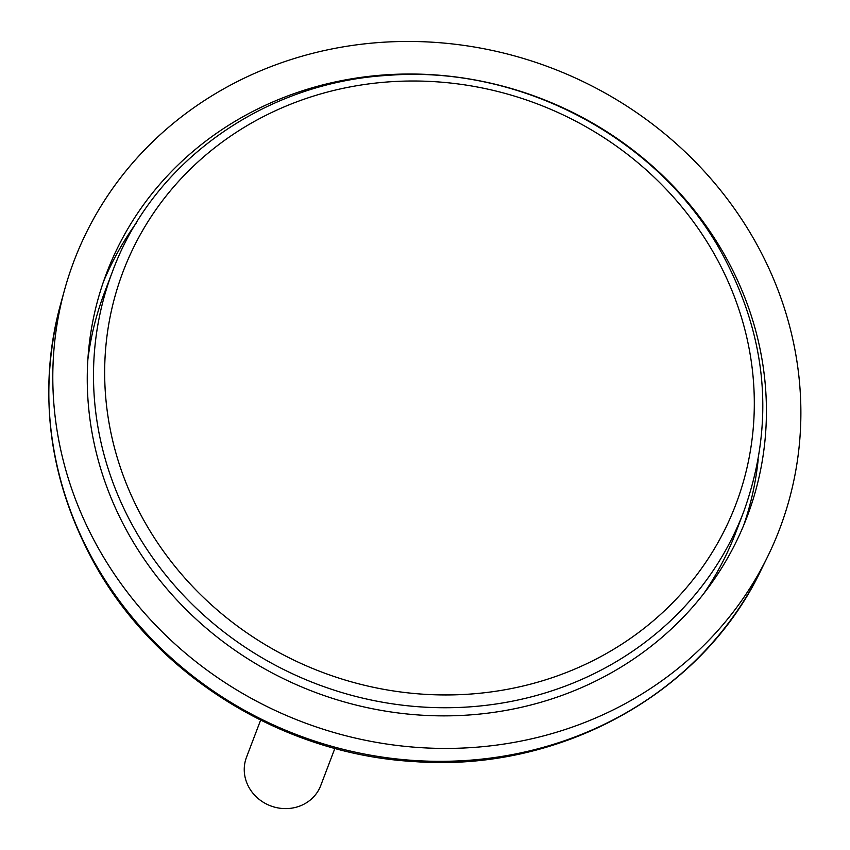 <?xml version="1.0" encoding="UTF-8"?>
<svg xmlns="http://www.w3.org/2000/svg" width="850" height="850" viewBox="0 0 850 850"><rect width="100%" height="100%" fill="white"/><g stroke="black" fill="none" stroke-linecap="round" stroke-linejoin="round"><path stroke-width="1.27" d="M723.669 253.364A342.646 317.666 20.8 0 0 398.331 74.194A342.646 317.666 20.8 0 0 106.59 273.105A342.646 317.666 20.8 0 0 130.007 536.52A342.646 317.666 20.8 0 0 455.345 715.689A342.646 317.666 20.8 0 0 747.086 516.779A342.646 317.666 20.8 0 0 723.669 253.364M136.212 223.114A342.646 317.666 20.8 0 0 103.413 281.86M99.886 550.885A377.4 349.892 20.8 0 0 442.106 748.414A377.4 349.892 20.8 0 0 767.518 556.878A377.4 349.892 20.8 0 0 753.791 238.999A377.4 349.892 20.8 0 0 379.355 42.5A377.4 349.892 20.8 0 0 64.674 289.489A377.4 349.892 20.8 0 0 99.886 550.885M743.644 525.417A342.646 317.666 20.8 0 0 758.179 459.733M260.621 720.141L246.489 757.276A39.727 36.826 20.8 0 0 266.868 804.238A39.727 36.826 20.8 0 0 317.39 792.115A39.727 36.826 20.8 0 0 320.748 785.528L334.879 748.393M703.704 593.693A337.673 313.055 20.8 0 0 735.834 532.408L743.771 511.53C775.327 423.332 767.635 336.526 720.715 251.101C657.528 137.572 520.03 64.919 388.301 75.342C264.477 82.376 152.915 161.521 112.551 271.394A337.673 313.055 20.8 0 0 135.628 530.984A337.673 313.055 20.8 0 0 456.259 707.561A337.673 313.055 20.8 0 0 743.771 511.53M112.551 271.394L104.614 292.262A337.673 313.055 20.8 0 0 87.879 359.401M760.814 570.509C701.888 694.397 558.928 772.671 413.684 761.536C283.698 754.152 158.079 676.982 95.752 565.962C48.811 481.493 37.102 394.219 60.616 304.13A375.987 348.574 20.8 0 0 95.699 564.538A375.987 348.574 20.8 0 0 436.624 761.324A375.987 348.574 20.8 0 0 760.814 570.509L767.518 556.878M145.562 523.409A327.749 303.854 20.8 0 0 587.265 663.468A327.749 303.854 20.8 0 0 713.416 252.556A327.749 303.854 20.8 0 0 271.713 112.487A327.749 303.854 20.8 0 0 145.562 523.409M60.616 304.13L64.674 289.489"/></g></svg>
